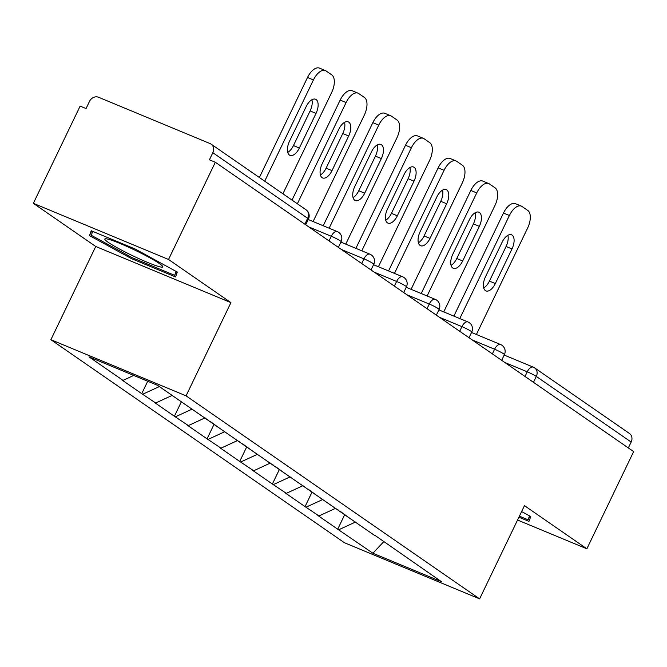 <?xml version="1.0" encoding="UTF-8"?>
<svg xmlns="http://www.w3.org/2000/svg" width="667" height="667" viewBox="0 0 667 667"><rect width="100%" height="100%" fill="white"/><g stroke="black" fill="none" stroke-linecap="round" stroke-linejoin="round"><path stroke-width="1" d="M50.884 339.703L344.43 542.73L479.606 598.874L186.06 395.839L50.884 339.703L95.748 246.482L230.924 302.626L168.534 259.471L33.35 203.327L95.748 246.482M33.35 203.327L80.132 106.111L86.043 108.571L89.461 101.467A7.42 6.362 -55.3 0 1 98.583 97.265L210.113 143.588A7.42 6.362 -55.3 0 1 211.131 144.139L305.978 209.738A7.42 6.362 -55.3 0 1 307.67 218.301L212.823 152.701L209.405 159.805L215.316 162.256L168.534 259.471M383.692 541.737L372.911 553.235L441.487 581.707L374.679 535.176M372.911 553.235L337.71 529.206L344.647 514.791M335.726 508.229L319.001 515.941L317.817 515.449L337.71 529.206M319.001 515.941L305.044 506.62L311.989 492.196M303.06 485.643L286.335 493.347L285.159 492.855L305.044 506.62M286.335 493.347L272.386 484.025L279.323 469.61M270.402 463.048L253.677 470.76L252.493 470.268L272.386 484.025M253.677 470.76L239.72 461.431L246.657 447.015M237.735 440.453L221.01 448.166L219.827 447.674L239.72 461.431M221.01 448.166L207.062 438.844L213.999 424.42M205.069 417.867L188.352 425.579L187.169 425.087L207.062 438.844M188.352 425.579L174.395 416.25L181.332 401.834M172.128 395.406L155.686 402.985L154.502 402.493L174.395 416.25M155.686 402.985L141.729 393.663L147.707 381.241M133.75 375.446L123.02 380.39L121.844 379.898L141.729 393.663M123.02 380.39L89.003 356.862L157.579 385.343L374.804 535.584M322.803 499.466L306.228 507.103M290.137 476.872L273.562 484.517M342.138 512.998L342.021 512.581M257.47 454.285L240.904 461.923M224.812 431.691L208.237 439.336M276.813 467.817L276.697 467.4M192.146 409.104L175.579 416.742M159.355 386.568L142.913 394.147M212.823 152.701A7.42 6.362 -55.3 0 0 211.131 144.139M517.559 520.027L586.868 548.808L633.65 451.601L215.316 162.256M504.202 355.069L533.241 367.133A7.42 3.752 112.6 0 1 533.6 367.325A7.42 6.362 124.7 0 1 534.617 367.884L629.465 433.483A7.42 6.362 124.7 0 1 631.157 442.038L628.331 447.916M586.868 548.808L524.47 505.653L479.606 598.874M230.924 302.626L186.06 395.839M355.461 522.061L338.894 529.698M177.305 272.086L135.143 248.991L91.229 230.749L89.478 235.609L131.641 258.696L175.554 276.938L177.305 272.086M518.909 517.208L528.981 521.386L530.74 516.533L521.636 511.547M132.141 257.67L131.641 258.696M91.721 230.949L89.478 235.609M325.396 70.585A14.841 7.512 112.6 0 0 313.423 79.948L307.512 77.489A14.841 7.512 -67.4 0 1 319.485 68.126L325.396 70.585A14.841 7.512 112.6 0 1 326.113 70.977L331.766 74.887A14.841 7.512 112.6 0 1 331.641 92.546L282.916 193.789M313.423 79.948L264.699 181.191M289.52 141.212A11.631 5.886 112.6 0 0 289.978 155.353A11.631 5.886 112.6 0 0 299.358 148.024L316.025 113.398A11.631 5.886 112.6 0 0 315.558 99.258A11.631 5.886 112.6 0 0 306.178 106.595L289.52 141.212M307.512 77.489L259.38 177.505M287.744 152.401A11.631 5.886 112.6 0 0 293.447 145.564L310.113 110.939A11.631 5.886 112.6 0 0 311.889 99.758M358.062 93.172A14.841 7.512 112.6 0 0 346.09 102.535L340.17 100.083A14.841 7.512 -67.4 0 1 352.151 90.72L358.062 93.172A14.841 7.512 112.6 0 1 358.779 93.563L364.432 97.474A14.841 7.512 112.6 0 1 364.299 115.133L313.09 221.544M346.09 102.535L297.357 203.777M322.178 163.807A11.631 5.886 112.6 0 0 322.645 177.947A11.631 5.886 112.6 0 0 332.024 170.61L348.683 135.985A11.631 5.886 112.6 0 0 348.224 121.844A11.631 5.886 112.6 0 0 338.844 129.181L322.178 163.807M340.17 100.083L292.038 200.1M320.402 174.987A11.631 5.886 112.6 0 0 326.113 168.159L342.771 133.533A11.631 5.886 112.6 0 0 344.547 122.344M172.078 395.431L174.862 397.299M185.643 404.752L177.505 399.124M390.72 115.766A14.841 7.512 112.6 0 0 378.748 125.129L372.836 122.67A14.841 7.512 -67.4 0 1 384.809 113.307L390.72 115.766A14.841 7.512 112.6 0 1 391.437 116.158L397.09 120.068A14.841 7.512 112.6 0 1 396.965 137.727L345.756 244.13M378.748 125.129L329.139 228.206M354.844 186.393A11.631 5.886 112.6 0 0 355.303 200.542A11.631 5.886 112.6 0 0 364.682 193.205L381.349 158.579A11.631 5.886 112.6 0 0 380.89 144.439A11.631 5.886 112.6 0 0 371.511 151.776L354.844 186.393M372.836 122.67L323.228 225.754M353.068 197.582A11.631 5.886 112.6 0 0 358.771 190.745L375.438 156.128A11.631 5.886 112.6 0 0 377.214 144.939M204.736 418.017L207.796 419.751M218.309 427.347L210.022 421.294M423.387 138.352A14.841 7.512 112.6 0 0 411.414 147.724L405.503 145.264A14.841 7.512 -67.4 0 1 417.475 135.901L423.387 138.352A14.841 7.512 112.6 0 1 424.104 138.744L429.756 142.655A14.841 7.512 112.6 0 1 429.623 160.322L378.414 266.725M411.414 147.724L361.806 250.8M387.51 208.988A11.631 5.886 112.6 0 0 387.969 223.128A11.631 5.886 112.6 0 0 397.349 215.791L414.007 181.174A11.631 5.886 112.6 0 0 413.548 167.033A11.631 5.886 112.6 0 0 404.169 174.362L387.51 208.988M405.503 145.264L355.895 248.341M385.726 220.177A11.631 5.886 112.6 0 0 391.437 213.34L408.096 178.714A11.631 5.886 112.6 0 0 409.88 167.534M237.402 440.612L240.462 442.338M250.967 449.933L242.688 443.88M456.045 160.947A14.841 7.512 112.6 0 0 444.072 170.31L438.161 167.859A14.841 7.512 -67.4 0 1 450.133 158.496L456.045 160.947A14.841 7.512 112.6 0 1 456.762 161.339L462.414 165.249A14.841 7.512 112.6 0 1 462.289 182.908L411.08 289.32M444.072 170.31L394.464 273.387M420.168 231.582A11.631 5.886 112.6 0 0 420.627 245.723A11.631 5.886 112.6 0 0 430.007 238.386L446.673 203.76A11.631 5.886 112.6 0 0 446.215 189.62A11.631 5.886 112.6 0 0 436.835 196.957L420.168 231.582M438.161 167.859L388.553 270.935M418.392 242.763A11.631 5.886 112.6 0 0 424.095 235.935L440.762 201.309A11.631 5.886 112.6 0 0 442.538 190.12M270.06 463.198L273.12 464.932M283.633 472.528L275.354 466.475M488.711 183.542A14.841 7.512 112.6 0 0 476.738 192.905L470.827 190.445A14.841 7.512 -67.4 0 1 482.8 181.082L488.711 183.542A14.841 7.512 112.6 0 1 489.428 183.934L495.081 187.844A14.841 7.512 112.6 0 1 494.956 205.503L443.747 311.906M476.738 192.905L427.13 295.981M452.835 254.169A11.631 5.886 112.6 0 0 453.293 268.309A11.631 5.886 112.6 0 0 462.673 260.98L479.34 226.355A11.631 5.886 112.6 0 0 478.873 212.214A11.631 5.886 112.6 0 0 469.493 219.543L452.835 254.169M470.827 190.445L421.219 293.53M451.05 265.358A11.631 5.886 112.6 0 0 456.762 258.521L473.428 223.895A11.631 5.886 112.6 0 0 475.204 212.715M302.726 485.793L305.786 487.527M316.291 495.122L308.012 489.061M158.412 266.425A32.158 2.993 -154.3 0 0 162.631 266.283A32.158 2.993 -154.3 0 0 140.162 252.735A32.158 2.993 -154.3 0 0 109.23 239.486A32.158 2.993 -154.3 0 0 105.436 238.753A32.158 2.993 -154.3 0 0 122.978 250.875A32.158 2.993 -154.3 0 0 158.412 266.425M176.088 271.411L174.671 275.329L132.124 257.662L91.271 235.284L92.688 231.357M176.463 271.619L174.671 275.329M529.515 515.866L528.097 519.785L519.41 516.175M529.89 516.066L528.097 519.785M521.377 206.128A14.841 7.512 112.6 0 0 509.396 215.491L503.485 213.04A14.841 7.512 -67.4 0 1 515.466 203.677L521.377 206.128A14.841 7.512 112.6 0 1 522.086 206.52L527.747 210.43A14.841 7.512 112.6 0 1 527.614 228.089L476.405 334.5M509.396 215.491L459.788 318.576M485.493 276.763A11.631 5.886 112.6 0 0 485.96 290.904A11.631 5.886 112.6 0 0 495.339 283.567L511.998 248.941A11.631 5.886 112.6 0 0 511.539 234.801A11.631 5.886 112.6 0 0 502.159 242.138L485.493 276.763M503.485 213.04L453.877 316.116M483.717 287.944A11.631 5.886 112.6 0 0 489.428 281.115L506.086 246.49A11.631 5.886 112.6 0 0 507.862 235.301M335.393 508.387L338.452 510.113M348.958 517.709L340.679 511.656M304.844 224.179L307.67 218.301A7.42 0.692 25.7 0 1 308.446 219.068A7.42 7.42 0 0 0 305.978 209.738M631.157 442.038L536.31 376.438L533.483 382.316M525.021 376.463L527.255 371.811A7.42 3.752 112.6 0 1 533.241 367.133A7.42 7.42 0 0 1 534.617 367.884A7.42 6.362 124.7 0 1 536.31 376.438A7.42 0.692 -154.3 0 0 527.255 371.811L504.827 362.498M329.039 240.912L331.282 236.268L308.846 226.947M337.627 231.782A7.42 3.752 112.6 0 0 337.269 231.582A7.42 3.752 112.6 0 0 331.282 236.268A7.42 0.692 -154.3 0 1 340.328 240.895A7.42 0.692 25.7 0 1 341.104 241.654A7.42 7.42 0 0 0 337.269 231.582L308.229 219.518M361.706 263.507L363.94 258.854L341.512 249.541M394.364 286.101L396.607 281.449L374.17 272.128M427.03 308.688L429.265 304.035L406.837 294.722M459.696 331.282L461.931 326.63L439.495 317.317M492.354 353.869L494.597 349.225L472.161 339.903M370.285 254.369A7.42 3.752 112.6 0 0 369.927 254.177A7.42 3.752 112.6 0 0 363.94 258.854A7.42 0.692 -154.3 0 1 372.995 263.482A7.42 0.692 25.7 0 1 373.77 264.249A7.42 7.42 0 0 0 369.927 254.177L340.887 242.113M402.951 276.963A7.42 3.752 112.6 0 0 402.593 276.763A7.42 3.752 112.6 0 0 396.607 281.449A7.42 0.692 -154.3 0 1 405.661 286.076A7.42 0.692 25.7 0 1 406.436 286.835A7.42 7.42 0 0 0 402.593 276.763L373.553 264.707M435.609 299.55A7.42 3.752 112.6 0 0 435.259 299.358A7.42 3.752 112.6 0 0 429.265 304.035A7.42 0.692 -154.3 0 1 438.319 308.663A7.42 0.692 25.7 0 1 439.094 309.43A7.42 7.42 0 0 0 435.259 299.358L406.211 287.294M468.276 322.144A7.42 3.752 112.6 0 0 467.917 321.944A7.42 3.752 112.6 0 0 461.931 326.63A7.42 0.692 -154.3 0 1 470.985 331.257A7.42 0.692 25.7 0 1 471.761 332.024A7.42 7.42 0 0 0 467.917 321.944L438.878 309.888M500.942 344.739A7.42 3.752 112.6 0 0 500.583 344.539A7.42 3.752 112.6 0 0 494.597 349.225A7.42 0.692 -154.3 0 1 503.643 353.852A7.42 0.692 25.7 0 1 504.419 354.611A7.42 7.42 0 0 0 500.583 344.539L471.536 332.474M299.358 148.024L293.447 145.564M316.025 113.398L310.113 110.939M332.024 170.61L326.113 168.159M348.683 135.985L342.771 133.533M364.682 193.205L358.771 190.745M381.349 158.579L375.438 156.128M397.349 215.791L391.437 213.34M414.007 181.174L408.096 178.714M430.007 238.386L424.095 235.935M446.673 203.76L440.762 201.309M462.673 260.98L456.762 258.521M479.34 226.355L473.428 223.895M495.339 283.567L489.428 281.115M511.998 248.941L506.086 246.49M305.703 224.771L308.446 219.068M338.361 247.365L341.104 241.654M371.027 269.952L373.77 264.249M403.685 292.546L406.436 286.835M436.351 315.132L439.094 309.43M469.009 337.727L471.761 332.024M501.676 360.322L504.419 354.611"/></g></svg>
